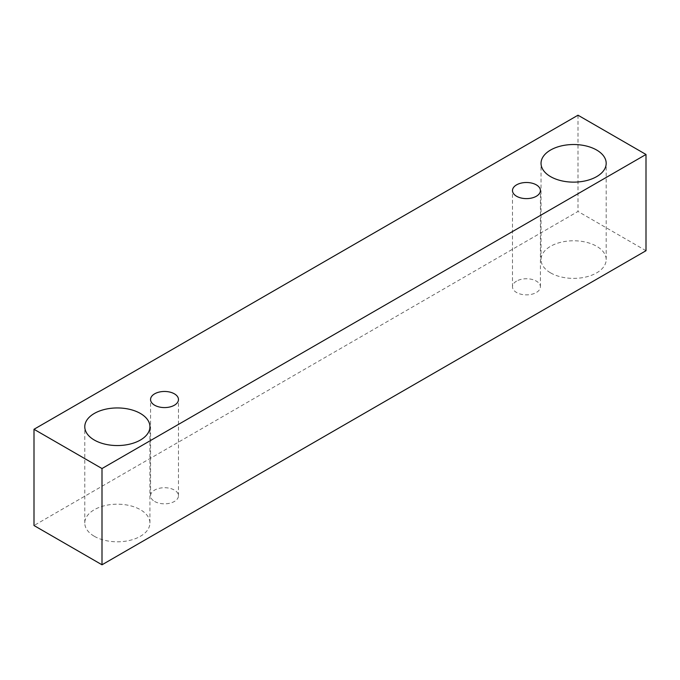 <?xml version="1.0" encoding="UTF-8"?>
<svg xmlns="http://www.w3.org/2000/svg" width="680" height="680" viewBox="0 0 680 680"><rect width="100%" height="100%" fill="white"/><g stroke="black" fill="none" stroke-linecap="round" stroke-linejoin="round"><path stroke-width="0.51" stroke-dasharray="3.4 2.55" d="M516.579 281.112A13.957 8.058 0 0 0 512.49 286.807A13.957 8.058 0 0 0 516.579 292.51A13.957 8.058 0 0 0 531.794 294.253A13.957 8.058 0 0 0 540.413 286.807A13.957 8.058 0 0 0 531.794 279.361A13.957 8.058 0 0 0 516.579 281.112M550.579 272.875A32.572 18.802 0 0 0 586.075 276.955A32.572 18.802 0 0 0 606.186 259.582A32.572 18.802 0 0 0 586.075 242.207A32.572 18.802 0 0 0 550.579 246.287A32.572 18.802 0 0 0 541.042 259.582A32.572 18.802 0 0 0 550.579 272.875M94.325 536.299A32.572 18.802 0 0 0 129.82 540.37A32.572 18.802 0 0 0 149.931 522.996A32.572 18.802 0 0 0 129.82 505.623A32.572 18.802 0 0 0 94.325 509.702A32.572 18.802 0 0 0 84.779 522.996A32.572 18.802 0 0 0 94.325 536.299M154.649 501.475A13.957 8.058 0 0 0 169.856 503.217A13.957 8.058 0 0 0 178.475 495.771A13.957 8.058 0 0 0 169.856 488.325A13.957 8.058 0 0 0 154.649 490.076A13.957 8.058 0 0 0 150.56 495.771A13.957 8.058 0 0 0 154.649 501.475M646 250.716L578 211.454L34 525.529M578 115.209L578 211.454M540.413 286.807L540.413 190.561M512.49 286.807L512.49 190.561M178.475 495.771L178.475 399.525M150.56 495.771L150.56 399.525M149.931 522.996L149.931 426.751M84.779 522.996L84.779 426.751M606.186 259.582L606.186 163.336M541.042 259.582L541.042 163.336"/><path stroke-width="1.02" d="M516.579 184.858A13.957 8.058 180 0 1 531.794 183.115A13.957 8.058 180 0 1 540.413 190.561A13.957 8.058 180 0 1 526.447 198.619A13.957 8.058 180 0 1 512.49 190.561A13.957 8.058 180 0 1 516.579 184.858M102 564.791L646 250.716L646 154.47L578 115.209L34 429.284L102 468.546L102 564.791L34 525.529L34 429.284M550.579 150.033A32.572 18.802 180 0 1 586.075 145.953A32.572 18.802 180 0 1 606.186 163.336A32.572 18.802 180 0 1 573.614 182.138A32.572 18.802 180 0 1 541.042 163.336A32.572 18.802 180 0 1 550.579 150.033M94.325 413.449A32.572 18.802 180 0 1 129.82 409.377A32.572 18.802 180 0 1 149.931 426.751A32.572 18.802 180 0 1 117.351 445.553A32.572 18.802 180 0 1 84.779 426.751A32.572 18.802 180 0 1 94.325 413.449M154.649 393.822A13.957 8.058 180 0 1 169.856 392.079A13.957 8.058 180 0 1 178.475 399.525A13.957 8.058 180 0 1 164.518 407.583A13.957 8.058 180 0 1 150.56 399.525A13.957 8.058 180 0 1 154.649 393.822M102 468.546L646 154.47"/></g></svg>
